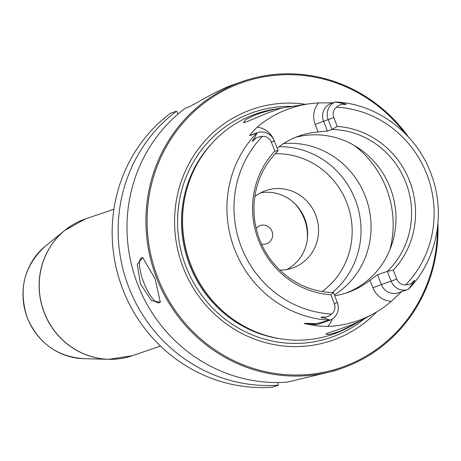 <?xml version="1.0" encoding="UTF-8"?>
<svg xmlns="http://www.w3.org/2000/svg" width="461" height="461" viewBox="0 0 461 461"><rect width="100%" height="100%" fill="white"/><g stroke="black" fill="none" stroke-linecap="round" stroke-linejoin="round"><path stroke-width="0.69" d="M287.261 382.146A151.796 145.394 -108.8 0 1 136.911 282.391A151.796 145.394 -108.8 0 1 185.391 108.151L187.581 107.401C192.462 105.961 212.671 92.505 230.615 85.648L243.033 81.251A151.796 145.394 71.2 0 0 236.845 83.527A151.796 145.394 -108.8 0 0 155.495 275.067A151.796 145.394 -108.8 0 0 340.921 368.633L334.68 370.759L287.261 382.146M437.95 223.268A151.796 145.394 71.2 0 1 347.116 366.357A151.796 145.394 -108.8 0 1 340.921 368.633M140.455 283.826L137.257 264.389L142.731 257.613L155.138 278.824L160.272 302.151L151.508 300.676L140.455 283.826M160.463 301.534A24.093 6.915 68.5 0 1 159.212 302.727A24.093 6.915 68.5 0 1 143.82 282.541A24.093 6.915 -111.5 0 1 141.533 257.895A24.093 6.915 -111.5 0 1 143.279 257.924M277.839 382.521L278.409 385.16A151.796 145.394 -108.8 0 1 128.06 285.405A151.796 145.394 -108.8 0 1 176.534 111.164L178.165 113.942M176.534 111.164L170.541 113.21A151.796 145.394 -108.8 0 0 122.067 287.451A151.796 145.394 -108.8 0 0 272.416 387.205L278.409 385.16M408.625 137.165A151.796 145.394 71.2 0 0 243.033 81.251M404.983 133.362A150.833 144.472 71.2 0 0 237.455 84.334A150.833 144.472 -108.8 0 0 157.829 277.862A150.833 144.472 -108.8 0 0 347.024 365.371A150.833 144.472 71.2 0 0 437.385 228.5M376.689 311.901A122.274 117.117 71.2 0 1 336.651 338.766A122.274 117.117 -108.8 0 1 183.276 267.824A122.274 117.117 -108.8 0 1 247.828 110.94A122.274 117.117 71.2 0 1 305.77 104.319M358.969 321.64L349.64 326.872A116.719 111.793 71.2 0 1 337.256 332.692A116.719 111.793 -108.8 0 1 217.275 305.85A116.719 111.793 -108.8 0 1 183.42 206.453A116.719 111.793 -108.8 0 1 252.467 115.221A116.719 111.793 71.2 0 1 275.43 109.009L307.718 104.019A110.945 106.266 -108.8 0 1 318.58 102.93L333.049 102.797M353.731 324.619L339.855 331.269L329.828 334.346L325.835 334.254L326.901 333.482L351.213 325.034L361.822 320.165L373.468 313.751A111.914 107.194 -108.8 0 1 361.597 319.335A111.914 107.194 -108.8 0 1 327.65 326.434C320.528 326.244 315.71 325.835 313.192 325.201C305.706 323.985 302.894 323.363 304.756 323.345L316.211 323.645L313.987 324.4L304.756 323.345M281.175 108.185L268.423 112.697L244.676 122.586L243.368 122.62L245.932 119.543L255.44 114.754C266.913 110.934 275.494 108.744 281.175 108.185L281.936 108.11M330.848 294.769L333.476 292.614L337.308 302.439A13.876 13.294 -108.8 0 1 330.226 320.147L324.717 318.292C319.634 317.237 319.761 316.851 325.097 317.122C326.273 317.381 328.48 316.35 331.73 314.033A9.059 8.678 -108.8 0 0 334.323 303.69L330.848 294.769A84.703 81.13 -108.8 0 1 258.575 240.377A84.703 81.13 -108.8 0 1 274.825 151.075L271.35 142.155A9.059 8.678 71.2 0 0 262.453 136.341C258.5 136.848 256.178 137.597 255.486 138.582C251.7 142.461 251.337 142.253 254.409 137.954L257.169 132.762L250.346 135.413C248.565 136.37 250.847 133.609 257.192 127.138A110.945 106.266 -108.8 0 1 285.895 109.931A110.945 106.266 -108.8 0 1 307.718 104.019M335.239 101.962L331.488 103.218A13.876 13.294 -108.8 0 0 323.593 121.237L315.186 124.447A21.108 20.215 -108.8 0 1 318.58 102.93M401.589 291.646L391.291 301.333A111.914 107.194 -108.8 0 1 373.468 313.751M334.698 295.743A81.92 78.468 71.2 0 0 347.363 292.62A81.92 78.468 71.2 0 0 350.706 291.392A81.92 78.468 -108.8 0 0 369.993 280.248L377.496 274.727L381.328 284.552L391.159 281.204A13.876 13.294 71.2 0 0 408.002 289.462A13.876 13.294 71.2 0 0 408.319 289.347L408.319 289.347C436.763 260.586 446.144 214.042 431.484 174.996C417.119 133.897 377.346 103.639 335.268 101.956L342.16 103.345C347.508 104.33 347.577 104.653 342.367 104.319C341.376 103.99 339.377 104.947 336.38 107.188A9.059 8.678 -108.8 0 0 333.787 117.532L328.18 119.67A13.876 13.294 -108.8 0 1 335.262 101.967M330.226 320.147L316.211 323.645M345.45 293.242A81.92 78.468 71.2 0 0 346.897 292.689A81.92 78.468 -108.8 0 0 391.62 191.678A81.92 78.468 -108.8 0 0 295.299 137.424M257.192 127.138A21.108 20.215 71.2 0 1 274.22 140.605L277.142 148.119A81.92 78.468 71.2 0 1 296.435 136.969A81.92 78.468 -108.8 0 1 299.777 135.741A81.92 78.468 -108.8 0 1 318.113 131.955L315.186 124.447M327.425 131.062L323.593 121.237L328.18 119.67L332.012 129.495A81.92 78.468 -108.8 0 1 405.749 182.262A81.92 78.468 -108.8 0 1 387.326 271.379L393.285 270.14A84.703 81.13 -108.8 0 0 409.535 180.839A84.703 81.13 -108.8 0 0 337.262 126.452L332.012 129.495L327.425 131.062L318.113 131.955M393.285 270.14L396.765 279.061L391.159 281.204L387.326 271.379L377.496 274.727M333.476 292.614A81.92 78.468 -108.8 0 1 259.745 239.847A81.92 78.468 -108.8 0 1 278.162 150.735L274.825 151.075M396.765 279.061A9.059 8.678 71.2 0 0 405.657 284.875C409.339 284.466 411.443 283.792 411.978 282.858C415.563 279.101 415.724 279.372 412.468 283.682L408.319 289.347M337.262 126.452L333.787 117.532M278.162 150.735L274.33 140.91A13.876 13.294 71.2 0 0 257.492 132.653A13.876 13.294 71.2 0 0 257.169 132.762M283.503 143.573A81.92 78.468 -108.8 0 1 366.628 199.878A81.92 78.468 -108.8 0 1 334.375 294.919M278.963 146.713A81.92 78.468 -108.8 0 1 355.829 201.18A81.92 78.468 -108.8 0 1 332.3 292.585M279.873 270.1A40.96 39.231 71.2 0 0 292.337 268.089A40.96 39.231 71.2 0 0 294.009 267.478A40.96 39.231 71.2 0 0 315.964 215.788A40.96 39.231 71.2 0 0 265.928 190.543A40.96 39.231 71.2 0 0 264.257 191.159A40.96 39.231 71.2 0 0 254.824 196.559M286.759 269.524A40.96 39.231 71.2 0 0 305.389 220.375A40.96 39.231 71.2 0 0 260.626 192.813M307.308 239.57A45.783 43.847 71.2 0 0 295.19 203.993M261.496 244.013A9.641 9.232 71.2 0 0 266.902 243.656A9.641 9.232 71.2 0 0 271.99 231.289A9.641 9.232 71.2 0 0 259.9 225.694A9.641 9.232 71.2 0 0 256.195 228.443M160.509 346.084L132.094 355.765A72.285 69.236 -108.8 0 1 44.377 312.742A72.285 69.236 -108.8 0 1 85.481 218.912L64.857 230.333A72.262 69.213 -108.8 0 1 74.855 223.608M132.094 355.765L108.79 359.309L83.798 358.681A63.082 60.42 71.2 0 1 27.476 318.055A63.082 60.42 -108.8 0 1 45.449 246.082L64.857 230.333A72.262 69.213 -108.8 0 0 44.268 312.777A72.262 69.213 71.2 0 0 108.79 359.309A72.262 69.213 71.2 0 0 120.811 358.531M364.57 318.649A119.047 114.028 71.2 0 1 335.36 335.798A119.047 114.028 -108.8 0 1 186.031 266.735A119.047 114.028 -108.8 0 1 248.877 113.988A119.047 114.028 71.2 0 1 292.28 106.405M280.611 338.806A115.751 110.871 -108.8 0 1 187.944 260.379A115.751 110.871 -108.8 0 1 213.472 141.688M231.301 318.015A115.751 110.871 -108.8 0 1 187.108 188.255M217.275 305.85L216.97 305.539A115.855 110.968 -108.8 0 1 183.369 206.885L183.42 206.453M332.208 319.104A21.108 20.215 -108.8 0 1 327.65 326.434M369.993 280.248L372.92 287.762A21.108 20.215 71.2 0 0 391.291 301.333M329.886 320.274A109.776 105.143 -108.8 0 1 234.741 249.701A109.776 105.143 -108.8 0 1 256.829 132.889M354.434 145.543A96.378 92.315 -108.8 0 1 389.914 249.712M334.323 303.69L337.308 302.439M325.097 317.122L324.717 318.292M327.708 321.035L319.582 323.801A13.876 13.294 -108.8 0 1 313.987 324.4A7.226 1.89 -83.5 0 0 313.192 325.201M405.657 284.875A103.996 99.611 71.2 0 0 426.73 174.062A103.996 99.611 71.2 0 0 336.38 107.188M262.453 136.341A103.996 99.611 71.2 0 0 241.38 247.159A103.996 99.611 71.2 0 0 331.73 314.033M412.468 283.682L411.978 282.858M372.92 287.762L381.328 284.552A13.876 13.294 71.2 0 0 398.171 292.81L408.002 289.462M342.367 104.319L342.16 103.345M274.33 140.91L271.35 142.155M254.409 137.954L255.486 138.582M257.492 132.653L252.899 134.214A13.876 13.294 71.2 0 0 250.346 135.413M275.182 153.772A75.898 72.7 -108.8 0 1 347.946 205.877A75.898 72.7 -108.8 0 1 322.118 291.565M83.798 358.681C57.273 356.722 38.47 343.191 27.389 318.078C18.025 289.652 24.047 265.651 45.449 246.082M113.896 209.236L85.481 218.912"/></g></svg>
